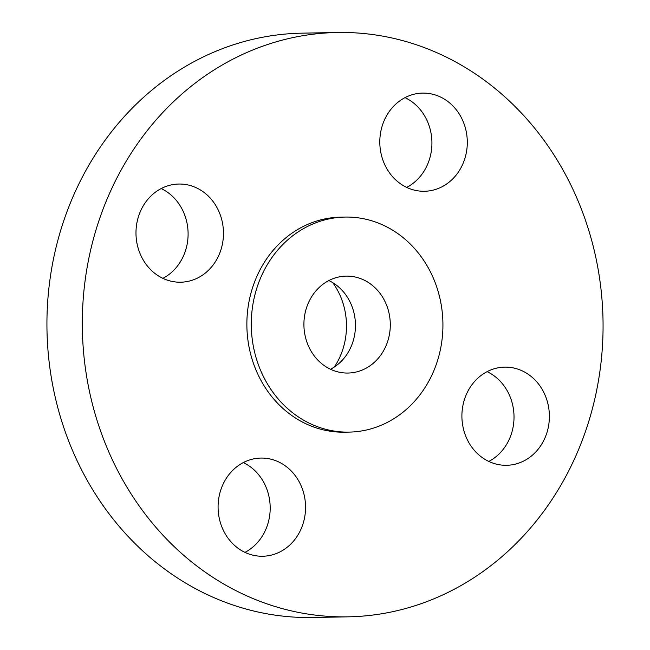 <?xml version="1.0" encoding="UTF-8"?>
<svg xmlns="http://www.w3.org/2000/svg" width="650" height="650" viewBox="0 0 650 650"><rect width="100%" height="100%" fill="white"/><g stroke="black" fill="none" stroke-linecap="round" stroke-linejoin="round"><path stroke-width="0.97" d="M330.517 369.257A48.466 43.184 88.9 0 0 355.42 323.546A48.466 43.184 88.9 0 0 328.851 280.572M303.948 326.284A48.466 43.184 88.9 0 0 348.018 373.043A48.466 43.184 88.9 0 0 390.26 322.887A48.466 43.184 88.9 0 0 346.198 276.12A48.466 43.184 88.9 0 0 303.948 326.284M442.853 320.816A107.534 95.818 88.9 0 0 345.085 217.068A107.534 95.818 88.9 0 0 251.363 328.348A107.534 95.818 88.9 0 0 349.123 432.104A107.534 95.818 88.9 0 0 442.853 320.816M345.085 217.068L340.665 217.149A107.534 95.818 88.9 0 0 246.943 328.437A107.534 95.818 88.9 0 0 344.703 432.185L349.123 432.104M602.867 314.438A292.216 260.366 88.9 0 0 337.196 32.5A292.216 260.366 88.9 0 0 82.509 334.904A292.216 260.366 88.9 0 0 348.173 616.834A292.216 260.366 88.9 0 0 602.867 314.438M263.543 556.213A49.091 43.745 88.9 0 0 305.541 505.879A49.091 43.745 88.9 0 0 260.902 458.063A49.091 43.745 88.9 0 0 260.098 458.087A49.091 43.745 88.9 0 0 218.099 508.422A49.091 43.745 88.9 0 0 262.746 556.238A49.091 43.745 88.9 0 0 263.543 556.213M461.931 417.934A49.091 43.745 88.9 0 0 506.569 465.294A49.091 43.745 88.9 0 0 549.356 414.489A49.091 43.745 88.9 0 0 504.725 367.128A49.091 43.745 88.9 0 0 461.931 417.934M425.271 191.246A49.091 43.745 88.9 0 0 467.277 140.912A49.091 43.745 88.9 0 0 422.63 93.104A49.091 43.745 88.9 0 0 421.826 93.121A49.091 43.745 88.9 0 0 379.827 143.455A49.091 43.745 88.9 0 0 424.474 191.271A49.091 43.745 88.9 0 0 425.271 191.246M223.438 231.408A49.091 43.745 88.9 0 0 178.807 184.039A49.091 43.745 88.9 0 0 136.013 234.845A49.091 43.745 88.9 0 0 180.651 282.206A49.091 43.745 88.9 0 0 223.438 231.408M337.196 32.5L301.827 33.166A292.216 260.366 88.9 0 0 47.133 335.562A292.216 260.366 88.9 0 0 312.804 617.5L348.173 616.834M162.882 278.346A49.091 43.745 88.9 0 0 188.069 232.066A49.091 43.745 88.9 0 0 161.2 188.565M406.705 187.411A49.091 43.745 88.9 0 0 431.917 142.025A49.091 43.745 88.9 0 0 405.023 97.63M488.8 461.435A49.091 43.745 88.9 0 0 513.988 415.155A49.091 43.745 88.9 0 0 487.118 371.654M244.977 552.37A49.091 43.745 88.9 0 0 270.181 506.992A49.091 43.745 88.9 0 0 243.295 462.589M334.352 366.998A68.575 61.1 88.9 0 0 332.767 282.677"/></g></svg>
